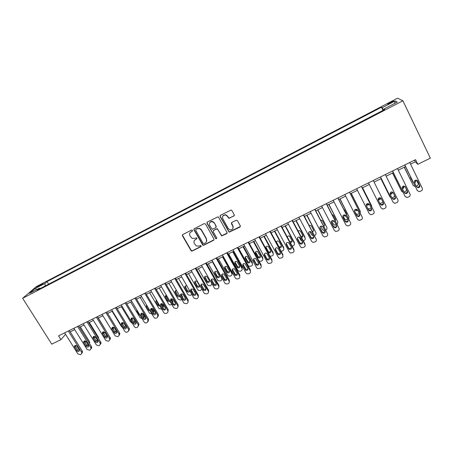 <?xml version="1.0" encoding="UTF-8"?>
<svg xmlns="http://www.w3.org/2000/svg" width="453" height="453" viewBox="0 0 453 453"><rect width="100%" height="100%" fill="white"/><g stroke="black" fill="none" stroke-linecap="round" stroke-linejoin="round"><path stroke-width="0.68" d="M192.491 230.345L191.585 230.056L182.802 234.541L182.451 235.792L191.251 250.979L192.208 251.036L200.973 246.636L200.939 245.492L199.178 246.053L196.291 245.973L194.337 243.504C193.584 241.823 193.963 240.498 195.481 239.524L196.619 238.946L196.868 238.074L196.551 237.78L194.824 238.363L192.061 238.357L189.966 235.809C189.207 234.122 189.586 232.785 191.104 231.806L192.242 231.223L192.491 230.345M390.271 102.35L387.7 103.952C387.423 104.445 388.549 104.065 391.069 102.814L393.646 101.206C393.912 100.719 392.785 101.098 390.271 102.35M233.873 216.132L234.263 214.847L231.896 210.549L231.149 210.033L220.492 215.283L220.113 216.562L229.116 232.208L239.909 227.1L240.3 225.826L237.463 220.662L236.138 220.249L231.817 222.434L231.432 223.708L232.842 226.262C233.476 228.731 232.497 229.92 229.903 229.83L228.289 228.555L222.746 218.561C222.083 216.228 222.972 215.011 225.418 214.892L227.304 216.24L228.912 218.414L234.348 215.571M22.65 298.284L51.761 344.155L60.94 339.648L58.545 335.854L415.548 159.643L417.808 164.314L430.35 158.154L402.887 100.764L22.65 298.284L36.263 286.647L397.592 98.188L402.887 100.764M205.509 224.02L204.195 223.612L194.343 228.646L193.986 229.903L202.853 245.243L203.731 245.254L213.573 240.316L213.941 239.065L205.509 224.02M207.344 221.998L217.95 216.823L218.629 217.321L227.049 232.48L226.664 233.742L221.63 235.928L217.678 229.365L216.37 228.952L213.55 230.379L213.176 231.642L216.727 237.984L215.905 238.884L206.976 223.272L207.344 221.998M38.046 286.76L43.058 283.714L40.215 284.892L36.767 287.128L38.046 286.76M40.215 288.544L39.49 288.148L37.288 290.062L384.659 109.518L383.94 108.997L384.229 109.739M39.49 288.148L29.66 293.261L35.272 288.448L44.926 283.414L45.226 285.934M48.607 284.178L47.004 281.607L44.926 283.414M47.004 281.607L381.477 107.242L382.156 107.723L395.186 100.934L397.292 102.055L383.94 108.997M410.565 164.139L415.293 161.806L417.808 164.314M70.221 331.851L74.722 329.637M79.462 327.298L84.032 325.044M88.777 322.712L93.426 320.418M98.171 318.08L102.899 315.752L112.367 331.222M107.65 313.408L112.452 311.041M117.202 308.703L122.089 306.29M126.846 303.952L131.812 301.5M136.568 299.156L141.619 296.67M146.376 294.325L151.512 291.794M156.274 289.45L161.489 286.879M166.251 284.529L171.557 281.919M176.325 279.569L181.71 276.913M186.483 274.563L191.959 271.862M196.732 269.512L202.298 266.766M207.072 264.416L212.729 261.624M217.502 259.275L223.255 256.438M228.035 254.088L233.878 251.205M238.657 248.85L244.597 245.922M249.376 243.567L255.418 240.594M260.192 238.238L266.336 235.215M271.115 232.859L277.349 229.784M282.128 227.429L288.47 224.303M293.25 221.947L299.693 218.771M304.478 216.415L311.024 213.187M315.809 210.832L322.462 207.553M327.242 205.198L334.008 201.862M338.787 199.507L345.662 196.121M350.441 193.765L357.428 190.322M362.207 187.967L369.308 184.467M374.093 182.112L381.267 178.573M386.132 176.177L393.329 172.633M398.289 170.186L405.509 166.63M60.94 339.648L65.56 334.308M414.495 160.158L415.293 161.806M233.267 227.072L232.989 226.579M383.006 110.379L381.477 107.242M193.878 229.241L194.127 229.682M383.498 110.124L382.156 107.723M36.676 289.614L35.272 288.448M395.186 100.934L394.529 103.488M192.548 230.871L190.118 232.632M194.433 240.435L196.93 238.572M182.587 234.699L182.633 235.532L191.421 250.696L192.372 250.752L201.296 246.239M194.099 228.827L194.15 229.648L203.006 244.965L203.884 244.977L214.026 239.779M195.917 229.348L195.668 230.226L203.08 243.352L203.992 243.635L205.198 243.029C206.721 242.061 207.112 240.73 206.364 239.037L201.302 230.045L199.575 228.589L197.129 228.731L195.775 229.445M206.489 241.715L206.364 239.037M196.081 229.093L197.287 228.476L199.733 228.34L201.455 229.79L206.511 238.771M213.238 230.634L217.23 228.64L221.755 235.668L227.134 233.17M207.066 222.225L207.123 223.023L215.685 238.306L216.794 238.442M214.127 223.001L212.446 221.71C209.903 221.676 208.963 222.87 209.62 225.294L212.151 229.263L215.713 227.78L216.087 226.511L214.269 222.757L212.587 221.466C211.308 221.217 210.345 221.636 209.699 222.712M216.16 227.264L216.087 226.511M214.269 222.757L216.223 226.262M222.774 216.058L225.543 214.66L227.423 216.002L229.031 218.17L233.986 215.9M233.012 228.312L232.842 226.262M231.46 222.757L232.955 226.013M220.175 215.549L220.243 216.324L229.229 231.947L240.396 226.483M80.34 326.868L89.501 341.613L89.456 343.374M84.417 341.568L86.297 341.834M86.619 345.163L88.114 344.756M68.329 331.024L81.529 352.094L81.789 353.164L80.991 354.297L80.255 354.654L77.848 353.867L64.643 332.847M81.772 353.289L82.537 352.174L82.276 351.109L69.377 330.509M79.179 349.722L79.388 350.599C78.805 351.828 77.95 351.919 76.823 350.86L74.36 346.347C74.966 345.146 75.815 345.073 76.919 346.126L79.179 349.722M79.388 350.554L77.582 349.88L75.124 345.441M89.309 322.445L98.465 337.275L98.629 338.663M94.105 336.353L95.266 336.817M94.026 337.644L95.549 337.185M96.002 340.837L97.44 340.237M98.346 317.995L107.752 333.691M103.035 331.885L104.756 332.332L103.533 333.346M105.407 336.392L106.789 335.588M112.457 327.774L113.896 327.898M113.04 328.878L113.862 327.406M114.852 331.839L116.144 330.786M77.593 326.454L90.781 347.644L91.053 348.629L90.232 349.858L89.49 350.214L87.072 349.427L73.879 328.289M91.025 348.844L91.772 347.649L91.506 346.67L78.618 325.945M88.431 345.26L88.641 346.069C88.097 347.372 87.231 347.485 86.053 346.403L83.59 341.936C84.162 340.662 85.022 340.565 86.178 341.641L88.431 345.26M88.641 346.098L86.789 345.435L84.337 340.967L83.59 341.936M86.942 321.84L100.119 343.153L100.385 344.042L99.552 345.384L98.805 345.741L96.376 344.954L83.193 323.691M100.356 344.359L101.076 343.08L100.809 342.191L87.933 321.347M97.757 340.752L97.973 341.488C97.469 342.87 96.597 343.012 95.362 341.913L92.893 337.496C93.431 336.149 94.303 336.018 95.509 337.117L97.757 340.752M97.967 341.602L96.07 340.95L93.624 336.454M96.364 317.185L109.535 338.623L109.796 339.41L108.958 340.871L108.199 341.234L105.759 340.441L92.588 319.054M109.768 339.829L110.458 338.459L110.198 337.672L97.333 316.709M107.168 336.211L107.378 336.862C106.925 338.329 106.047 338.504 104.751 337.377L102.287 333.023C102.774 331.59 103.652 331.432 104.92 332.553L107.168 336.211M107.378 337.066L105.436 336.432L102.99 331.902M122.463 327.513L121.506 326.715L112.089 311.222M121.455 323.204L121.744 323.408M122.134 323.555L123.103 323.436M122.91 322.576L123.103 323.119L122.57 324.269M124.377 327.242L125.447 325.718M105.872 312.496L119.026 334.059L119.275 334.733L118.437 336.319L117.672 336.687L115.221 335.888L102.061 314.376M119.264 335.265L119.909 333.787L119.666 333.119L106.806 312.032M116.659 331.63L116.857 332.191C116.461 333.748 115.583 333.952 114.224 332.808L111.766 328.527C112.197 327.004 113.08 326.811 114.411 327.949L116.659 331.63M116.863 332.491L114.875 331.873L112.435 327.321M132.276 323.165L130.758 322.236L121.353 306.658M133.052 318.057L134.615 320.237M130.968 318.918L131.257 319.042M131.868 319.099L132.384 318.929M135.141 321.115L134.7 321.63M132.123 319.529L132.066 317.864M127.474 315.209L130.119 319.597M133.975 322.604L134.7 320.973L134.484 320.435M142.078 318.629L140.096 317.723L130.696 302.055M142.191 313.136L143.85 315.905L144.224 315.311M144.632 315.996L144.065 317.094M141.687 314.625L141.393 313.261M136.868 309.943L136.987 311.086L139.15 314.693L140.147 315.413M143.629 317.87L143.85 315.905M151.902 313.952L149.507 313.17L140.119 297.411M151.54 308.385L153.295 311.336L153.805 310.492L153.505 312.519M152.689 308.612L153.805 310.492M146.823 305.418L149.258 309.507M151.166 309.382L150.866 308.731M146.546 304.948L146.279 306.222L148.567 310.124L150.068 310.871M153.312 313.006L153.295 311.336M161.783 309.178L158.997 308.578L149.615 292.729M161.041 303.72L162.814 306.732L163.374 306.041L163.029 307.898M161.919 303.561L163.295 305.894M156.234 300.158L158.561 304.682L159.552 305.401M156.393 300.062L155.911 301.868L158.069 305.515L159.988 306.143M160.679 305.294L160.577 304.456M163.012 307.983L162.814 306.732M171.749 304.365L171.002 304.727C170.017 305.084 169.201 304.824 168.567 303.946L159.196 288.006M170.69 299.133L172.417 302.083L172.87 301.262L172.842 302.995M171.387 298.737L172.87 301.262L172.423 302.1L172.627 302.621M165.781 295.503L168.114 300.045L169.654 300.792M166.398 295.248C165.419 295.543 165.107 296.177 165.464 297.145L167.644 300.866C168.323 301.709 169.082 301.84 169.926 301.256M115.458 307.763L128.601 329.45L128.828 330.005L128.001 331.726L127.231 332.094C126.245 332.451 125.419 332.185 124.762 331.296L111.614 309.659M128.833 330.656L129.433 329.071L129.207 328.521L116.364 307.315M126.228 327.015L126.415 327.474C126.087 329.121 125.209 329.365 123.771 328.199L121.336 323.997C121.693 322.377 122.576 322.151 123.986 323.312L126.228 327.015M126.432 327.876L124.394 327.276L121.959 322.695M125.13 302.989L138.261 324.807L138.448 325.226L137.644 327.094L136.868 327.468C135.872 327.825 135.045 327.559 134.388 326.67L121.251 304.903M138.493 326.007L138.839 323.889L126.008 302.559M135.883 322.355L136.042 322.712C135.798 324.45 134.92 324.733 133.409 323.55L130.996 319.433C131.268 317.717 132.151 317.451 133.641 318.629L135.883 322.355M136.087 323.216L133.997 322.638L131.568 318.034M134.886 298.176L148.006 320.118L147.372 322.428L146.591 322.802C145.589 323.159 144.756 322.893 144.099 321.998L130.974 300.107M148.233 321.313L148.55 319.212L135.73 297.757M145.623 317.655L145.741 317.898C145.594 319.733 144.722 320.056 143.12 318.861L140.747 314.835C140.928 313.023 141.806 312.712 143.38 313.906L145.623 317.655M145.821 318.516L143.686 317.961L141.257 313.334M144.728 293.317L157.91 315.543L157.18 317.717L156.393 318.091C155.385 318.459 154.547 318.187 153.89 317.287L140.781 295.265M158.057 316.579L158.425 314.648L145.543 292.915M155.447 312.915L155.515 313.046C155.481 314.977 154.615 315.333 152.921 314.133L150.6 310.197C150.668 308.289 151.54 307.938 153.205 309.144L155.447 312.915M155.639 313.77L153.454 313.244L151.03 308.595M154.654 288.414L167.752 310.639C168.205 311.636 167.984 312.411 167.078 312.961L166.285 313.346C165.266 313.714 164.428 313.442 163.765 312.536L150.673 290.379M167.972 311.8L168.227 309.744L155.436 288.029M165.356 308.131L165.368 308.153C165.447 310.169 164.598 310.571 162.808 309.359L160.543 305.526C160.492 303.521 161.353 303.125 163.12 304.342L165.356 308.131M165.549 308.986C164.688 309.473 163.941 309.303 163.306 308.482L160.889 303.821M181.778 299.467L180.662 300.062L178.256 299.342L168.861 283.244M180.504 294.654L180.894 295.322M181.03 294.025L182.519 296.59L182.706 297.859M175.419 290.815L177.78 295.43L179.745 295.968M176.574 290.532C175.232 290.577 174.756 291.228 175.152 292.485L177.344 296.239C178.272 297.174 179.116 297.162 179.869 296.188M164.671 283.47L177.74 305.815C178.205 306.823 177.978 307.604 177.061 308.17L176.262 308.555L173.771 307.808L160.656 285.458M177.967 306.975L178.193 304.948L165.419 283.102M175.351 303.306C175.475 305.311 174.631 305.747 172.82 304.609L170.549 300.735C170.402 298.748 171.24 298.3 173.057 299.399L175.351 303.306M175.543 304.156C174.705 304.671 173.952 304.535 173.284 303.748L170.832 299.003M191.84 294.422L190.407 295.356L188.08 294.761L178.607 278.442M190.588 290.458L190.809 290.843M190.838 289.416L192.434 292.298M185.13 286.086L187.559 290.82L189.733 291.064M187.004 286.064C185.311 285.509 184.609 286.064 184.898 287.74L187.157 291.613C188.522 292.576 189.377 292.298 189.733 290.786M174.773 278.487L187.831 300.962C188.295 301.975 188.063 302.763 187.134 303.334L186.325 303.72L183.912 303.102L170.724 280.486M188.057 302.106L188.244 300.107L175.487 278.131M185.43 298.442C185.6 300.39 184.773 300.866 182.955 299.858L180.611 295.86C180.424 293.929 181.24 293.442 183.063 294.405L185.43 298.442M185.622 299.274L183.391 299.008L180.866 294.15M201.902 289.178L200.237 290.605L197.989 290.13L188.431 273.601M200.843 284.971L201.189 285.577M194.926 281.324L197.434 286.16L199.58 286.268M199.399 285.452L197.032 281.426C195.283 280.622 194.513 281.132 194.722 282.949L197.061 286.942C198.816 287.785 199.597 287.293 199.399 285.452M184.966 273.453L198.006 296.064C198.465 297.089 198.233 297.881 197.298 298.453L196.477 298.844L193.924 298.029L180.877 275.475M198.233 297.185L198.391 295.226L185.651 273.119M195.605 293.533C195.809 295.424 195.005 295.934 193.188 295.062L190.764 290.939C190.537 289.065 191.336 288.538 193.148 289.371L195.605 293.533M195.792 294.354L193.584 294.224L190.985 289.252M211.806 283.459L210.945 285.435L210.152 285.82L207.989 285.447L198.346 268.714M182.333 235.243L182.627 235.537M204.807 276.523L207.395 281.449L209.513 281.432M212.049 283.884L211.868 284.178M209.331 280.634L206.879 276.494C205.141 275.815 204.394 276.358 204.637 278.119L207.049 282.219C208.793 282.944 209.558 282.417 209.331 280.634M195.254 268.38L208.272 291.126C208.731 292.151 208.488 292.955 207.548 293.533L206.721 293.929L204.49 293.538L204.156 293.108L191.126 270.413M208.499 292.219L208.623 290.299L195.9 268.057M205.866 288.578C206.104 290.418 205.317 290.962 203.51 290.209L201.007 285.973C200.753 284.156 201.523 283.601 203.323 284.303L205.866 288.578M206.058 289.382L203.878 289.382L201.194 284.32M212.372 261.806L221.67 278.255C222.112 279.258 221.874 280.039 220.951 280.605L220.147 280.99L218.08 280.713L217.655 280.197L208.346 263.788M214.773 271.687L217.44 276.692L219.529 276.545M222.191 278.363L221.891 279.297M219.348 275.775L216.806 271.534C215.09 270.968 214.365 271.54 214.631 273.244L217.134 277.446C218.861 278.063 219.597 277.502 219.348 275.775M205.628 263.255L218.629 286.143C219.088 287.179 218.839 287.983 217.887 288.567L217.061 288.963L214.92 288.674L214.479 288.142L201.466 265.311M218.861 287.202L218.946 285.333L206.24 262.955M216.223 283.584C216.483 285.367 215.719 285.939 213.929 285.305L211.341 280.962C211.058 279.201 211.811 278.618 213.59 279.201L216.223 283.584M216.409 284.359L214.263 284.49L211.494 279.342M222.491 256.817L231.777 273.369C232.219 274.371 231.976 275.158 231.041 275.73L230.232 276.12L228.255 275.922L227.723 275.328L218.431 258.816M223.023 256.557L232.038 272.621L231.998 274.371M224.818 266.811L227.576 271.879L229.631 271.619M229.45 270.871L226.823 266.545C225.13 266.081 224.428 266.675 224.716 268.329L227.298 272.621C229.003 273.136 229.722 272.553 229.45 270.871M216.104 258.085L229.082 281.12C229.535 282.157 229.286 282.972 228.323 283.555L227.485 283.957L225.441 283.754L224.892 283.136L211.902 260.158M229.314 282.14L229.36 280.316L216.676 257.802M226.67 278.538C226.953 280.271 226.211 280.877 224.445 280.345L221.766 275.911C221.466 274.201 222.191 273.584 223.946 274.065L226.67 278.538M226.857 279.291L224.739 279.546L221.885 274.331M232.7 251.789L241.976 268.436C242.412 269.444 242.162 270.243 241.223 270.815L240.407 271.211L238.521 271.087L237.887 270.413L228.606 253.805M233.199 251.54L242.196 267.7L241.976 268.436M234.96 261.896L237.791 267.015L239.818 266.641M239.637 265.928L236.93 261.517C235.266 261.143 234.58 261.766 234.886 263.374L237.553 267.746C239.235 268.165 239.931 267.559 239.637 265.928M242.995 246.709L252.259 263.459C252.695 264.478 252.434 265.277 251.489 265.854L250.668 266.256L248.873 266.188L248.131 265.452L238.867 248.748M243.465 246.483L252.446 262.74L252.259 263.459M245.186 256.947L248.097 262.106L250.096 261.613M249.92 260.939L247.128 256.455C245.492 256.171 244.83 256.806 245.147 258.374L247.893 262.819C249.546 263.153 250.22 262.525 249.92 260.939M253.386 241.591L262.632 258.442L262.785 257.734L253.816 241.381M255.503 251.959L258.487 257.14L260.464 256.534M260.288 255.905L257.417 251.358C255.809 251.149 255.169 251.8 255.498 253.329L258.318 257.842C259.948 258.102 260.605 257.457 260.288 255.905M258.997 261.058L261.013 261.256L261.845 260.854C262.802 260.271 263.063 259.467 262.632 258.442M263.867 236.426L273.097 253.38L273.216 252.689L264.263 236.234M265.911 246.936L268.199 251.443L268.969 252.123L270.922 251.409M270.747 250.826L268.629 246.93L267.808 246.228C266.228 246.081 265.605 246.749 265.939 248.238L268.063 252.128L268.833 252.814C270.43 253.006 271.07 252.344 270.747 250.826M270.067 256.33L272.293 255.809C273.261 255.22 273.527 254.41 273.097 253.38M274.444 231.217L283.652 248.272L283.737 247.598L274.801 231.041M276.415 241.868L278.697 246.353L279.529 247.061L281.466 246.228M279.059 247.542L279.433 247.729C281.007 247.865 281.63 247.185 281.302 245.707L279.184 241.783L278.295 241.053C277.134 240.866 276.472 241.33 276.296 242.44M281.109 251.319L282.836 250.719C283.81 250.124 284.082 249.309 283.652 248.272M290.549 245.792L288.691 242.689M285.113 225.956L294.303 243.119L294.348 242.457L285.43 225.804M289.841 241.794L292.106 241.002M290.299 242.644C291.755 242.593 292.304 241.891 291.953 240.537L289.835 236.591L288.878 235.837L287.072 236.63M292.179 246.143L293.47 245.583C294.456 244.982 294.733 244.161 294.303 243.119M301.975 240.956L300.741 240.005L299.144 237.01M295.877 220.651L305.05 237.921L305.062 237.276L296.154 220.515M301.171 236.823L302.83 235.713M301.511 237.463C302.666 237.134 303.057 236.421 302.695 235.322L300.582 231.353L299.558 230.583L298.074 231.007M303.306 240.832L304.201 240.401C305.192 239.796 305.475 238.969 305.05 237.921M313.357 235.792L311.545 234.779L309.841 231.557M306.738 215.3L315.894 232.672L306.981 215.181M312.474 231.562L313.652 230.379M312.757 232.106L313.533 230.062L311.426 226.07L310.345 225.283L309.246 225.458M314.507 235.424L315.022 235.175C316.024 234.563 316.313 233.731 315.894 232.672M324.767 230.441L323.77 230.486L322.445 229.507L320.713 226.2M317.7 209.898L326.834 227.383L317.898 209.801M323.799 226.115L324.563 224.982M324.054 226.591L324.467 224.756L322.366 220.736L320.582 219.96M321.619 226.041L322.927 226.936M325.815 229.96L325.945 229.898C326.958 229.286 327.253 228.448 326.834 227.383M226.67 252.87L239.626 276.047C240.079 277.089 239.824 277.91 238.85 278.499L238.006 278.906L236.058 278.776L235.396 278.08L222.429 254.965M239.626 276.047L239.869 275.26L227.208 252.604M237.208 273.453C237.508 275.141 236.789 275.764 235.05 275.328L232.287 270.809C231.97 269.15 232.672 268.51 234.399 268.895L237.208 273.453M237.395 274.173L235.305 274.546L232.366 269.275M237.332 247.61L250.266 270.928C250.719 271.981 250.458 272.802 249.473 273.402L248.623 273.81L246.766 273.742L246.002 272.978L233.052 249.722M250.266 270.928L250.475 270.158L237.831 247.361M220.118 216.557L220.011 216.268M247.842 268.318C248.159 269.96 247.463 270.611 245.747 270.26L242.904 265.662C242.57 264.048 243.255 263.391 244.948 263.691L247.842 268.318M248.029 269.003L245.968 269.49L242.95 264.178M248.091 242.298L261.002 265.764C261.455 266.823 261.183 267.649 260.198 268.255L257.564 268.652L256.698 267.836L243.776 244.427M261.002 265.764L261.171 265.005L248.55 242.072M258.578 263.136C258.906 264.739 258.227 265.407 256.54 265.135L253.612 260.469C253.272 258.895 253.935 258.221 255.6 258.442L258.578 263.136M258.759 263.776L256.721 264.382L256.007 263.72L253.623 259.042M258.946 236.936L271.84 260.549C272.287 261.613 272.01 262.451 271.013 263.057L268.459 263.504L267.491 262.638L254.592 239.088M271.84 260.549L271.97 259.812L259.371 236.726M269.41 257.91C269.745 259.478 269.082 260.158 267.423 259.96L266.624 259.252L264.422 255.232C264.076 253.691 264.722 253.001 266.358 253.153L267.208 253.884L269.41 257.91M269.586 258.499L267.57 259.218L266.772 258.521L264.399 253.867M269.909 231.528L282.774 255.288C283.221 256.364 282.938 257.208 281.93 257.819L279.444 258.306L278.385 257.4L265.509 233.697M282.774 255.288L282.865 254.563L270.294 231.341M280.339 252.638C280.679 254.167 280.033 254.863 278.402 254.728L277.53 253.991L275.333 249.943C274.982 248.437 275.605 247.729 277.219 247.825L278.142 248.578L280.339 252.638M280.509 253.165L278.51 254.003L277.638 253.272L275.277 248.652M280.968 226.07L293.81 249.982C294.252 251.064 293.963 251.908 292.944 252.531L290.526 253.051L289.382 252.111L276.528 228.261M293.81 249.982L293.861 249.275L281.313 225.9M291.37 247.31C291.715 248.816 291.086 249.524 289.478 249.444L288.533 248.68L286.341 244.603C285.985 243.131 286.596 242.412 288.182 242.451L289.178 243.233L291.37 247.31M291.528 247.774L289.546 248.737L288.606 247.978L286.256 243.397M292.128 220.56L304.943 244.626C305.384 245.713 305.096 246.568 304.065 247.191L301.704 247.746L300.475 246.772L287.655 222.768M304.943 244.626L304.954 243.935L292.434 220.413M302.502 241.942C302.853 243.414 302.236 244.139 300.65 244.105L299.643 243.318L297.451 239.218C297.094 237.768 297.695 237.038 299.252 237.032L300.316 237.831L302.502 241.942M302.644 242.332L300.679 243.414L299.671 242.632L297.338 238.102M303.397 214.999L316.183 239.218C316.624 240.311 316.324 241.172 315.288 241.8L312.983 242.383L311.675 241.387L298.878 217.23M316.183 239.218L303.663 214.869M313.736 236.517C314.088 237.967 313.482 238.703 311.924 238.714L310.854 237.91L308.669 233.782C308.306 232.355 308.895 231.619 310.435 231.568L311.556 232.383L313.736 236.517M313.861 236.828L311.907 238.04L310.843 237.236L308.527 232.763M314.773 209.382L327.53 233.759C327.966 234.864 327.661 235.73 326.613 236.364L324.359 236.964L322.978 235.951L310.209 211.636M327.53 233.759L314.994 209.275M325.078 231.041C325.43 232.474 324.835 233.216 323.295 233.267L322.168 232.451L319.988 228.295C319.625 226.891 320.203 226.143 321.721 226.053L322.898 226.885L325.078 231.041M325.175 231.268L323.238 232.61L322.111 231.794L319.829 227.383M336.228 224.937L334.841 225.181L333.442 224.184L331.749 220.922M328.759 204.45L337.87 222.044L328.918 204.371M332.785 220.481L334.121 220.996M335.169 220.481L335.565 219.535M335.396 220.917L335.503 219.399L333.408 215.356L332.083 214.529M332.536 220.515L333.81 221.579L334.467 221.551M337.219 224.433L337.87 222.044M326.256 203.714L338.98 228.25C339.416 229.36 339.104 230.232 338.046 230.871L335.837 231.494L334.388 230.464L321.647 205.99M338.98 228.25L326.432 203.629M336.528 225.52C336.879 226.93 336.296 227.678 334.773 227.768L333.589 226.936L331.409 222.757C331.052 221.37 331.619 220.611 333.119 220.486L334.354 221.33L336.528 225.52M336.585 225.645C336.403 226.681 335.764 227.174 334.671 227.129L333.493 226.302L331.245 221.959M347.779 219.354L346.001 219.824L344.54 218.816L342.961 215.747M339.92 198.952L349.008 216.653L340.039 198.89M343.776 215.011L344.835 215.622L345.752 215.475M346.556 214.626L346.658 214.037M346.755 215.011L346.636 213.997L344.546 209.926L343.782 209.224M343.623 215.084L344.971 216.2L346.041 215.968M348.685 218.771L349.008 216.653M337.847 197.995L350.543 222.689C350.973 223.805 350.656 224.688 349.586 225.334L347.417 225.973L345.905 224.92L333.198 200.288M350.543 222.689L337.978 197.933M348.085 219.943C348.436 221.336 347.859 222.095 346.352 222.219L345.112 221.375L342.944 217.168C342.587 215.792 343.148 215.028 344.631 214.875L345.916 215.724L348.085 219.943M348.097 219.971C347.978 221.058 347.349 221.596 346.205 221.596L344.976 220.753L342.779 216.483M359.444 213.714L357.258 214.422L355.741 213.397L354.422 210.815M351.183 193.403L360.248 211.211L351.262 193.363M354.982 209.631L356.052 210.203L357.372 209.75M354.88 209.728L356.228 210.764L357.655 210.203M360.209 212.944L360.248 211.211M349.546 192.219L362.207 217.078C362.638 218.199 362.315 219.088 361.234 219.739L359.104 220.39L357.53 219.331L344.852 194.535M362.207 217.078L349.631 192.18M359.75 214.309C360.101 215.69 359.529 216.455 358.034 216.608L356.749 215.758L354.586 211.523C354.229 210.164 354.784 209.394 356.251 209.207L357.587 210.067L359.75 214.309M359.71 214.235C359.665 215.373 359.042 215.968 357.847 216.007L356.568 215.158L354.427 210.962M362.547 187.797L371.596 205.724L362.587 187.78M366.409 204.326L367.372 204.739L368.974 203.861M366.324 204.49L367.587 205.283L369.28 204.207M367.898 208.759L369.727 208.759L371.177 207.944M371.754 206.891L371.596 205.724M361.358 186.387L373.991 211.409C374.416 212.542 374.087 213.437 372.995 214.093L370.899 214.756L369.263 213.686L356.619 188.725M373.991 211.409L361.398 186.37M371.522 208.629C371.873 209.994 371.307 210.77 369.829 210.951L368.499 210.084L366.341 205.826C365.984 204.479 366.534 203.703 367.989 203.488L369.371 204.36L371.522 208.629M371.415 208.403C371.477 209.614 370.871 210.271 369.597 210.362L368.272 209.507L366.205 205.419M378.091 199.026L378.787 199.224L380.526 197.876M378.045 199.343L379.048 199.75C380.146 199.671 380.735 199.105 380.814 198.052M379.903 203.437L381.149 203.244L382.955 201.987M373.289 180.504L385.882 205.69C386.307 206.828 385.967 207.729 384.863 208.391L382.802 209.071L381.115 207.984L368.504 182.865M383.414 202.887C383.759 204.246 383.198 205.028 381.732 205.232L380.361 204.365L378.204 200.073C377.853 198.737 378.397 197.95 379.841 197.718L381.262 198.59L383.13 202.332C383.476 203.68 382.915 204.462 381.454 204.665L380.084 203.799L378.142 199.92M381.205 198.488L383.13 202.332M380.922 178.742L389.773 196.517M390.752 197.65L389.959 196.84L380.956 178.725M390.027 193.624L390.31 193.652C391.415 193.55 391.998 192.972 392.049 191.908M390.107 194.071L390.611 194.161C391.97 193.958 392.519 193.221 392.241 191.947M391.981 197.876L393.6 197.231L394.733 195.849M385.327 174.558L397.887 199.915C398.312 201.064 397.966 201.97 396.851 202.638L394.812 203.323L393.074 202.231L380.497 176.942M380.463 176.959L393.074 202.231M395.418 197.095C395.763 198.442 395.209 199.229 393.748 199.462L392.332 198.584L390.186 194.263C389.835 192.938 390.378 192.146 391.811 191.891L393.272 192.768L395.084 196.557C395.429 197.899 394.874 198.68 393.425 198.912L392.213 198.34M393.034 192.423L395.084 196.557M392.519 173.029L401.534 191.149M402.989 192.248L401.579 191.217L392.598 172.989M404.993 186.381L406.256 188.958C406.664 190.067 406.324 190.951 405.242 191.608L404.121 192.134M402.151 188.018C403.249 187.752 403.742 187.089 403.623 186.036M402.343 188.522C403.697 188.244 404.206 187.474 403.872 186.217L403.77 186.013M397.491 168.556L410.01 194.082C410.429 195.237 410.078 196.155 408.951 196.829L406.941 197.519L405.146 196.426L392.609 170.962M392.53 171.002L405.146 196.426M407.536 191.245C407.881 192.582 407.326 193.38 405.877 193.629L404.421 192.751L402.281 188.403C401.936 187.083 402.474 186.285 403.895 186.007L405.395 186.891L407.156 190.73C407.496 192.061 406.947 192.853 405.503 193.103L404.376 192.661M405.044 186.426L407.156 190.73M405.084 196.33L404.778 195.883M404.229 167.259L413.351 185.634M415.248 186.602L413.306 185.549L404.353 167.197M416.488 180.096L418.028 183.261C418.43 184.382 418.085 185.271 416.992 185.934L416.33 186.251M412.632 182.01L413.142 182.282M414.387 182.191L415.327 180.271M414.614 182.729C415.627 182.242 415.973 181.506 415.639 180.509L415.486 180.198M410.446 176.755L410.554 177.752L413.334 182.678M409.767 162.497L422.253 188.199C422.666 189.36 422.309 190.277 421.171 190.962L419.178 191.664L417.343 190.56L404.84 164.926M404.71 164.994L417.343 190.56M419.772 185.339C420.112 186.67 419.563 187.474 418.119 187.746L416.63 186.857L414.495 182.48C414.15 181.172 414.682 180.368 416.103 180.068L417.638 180.957L419.342 184.841C419.682 186.166 419.138 186.964 417.7 187.236L416.641 186.879M417.185 180.402L419.342 184.841M417.383 190.639L416.924 190.039M40.549 285.43L40.215 284.892M42.033 284.501L41.772 284.082M192.372 250.752L192.208 251.036M191.081 250.345L190.917 250.628M88.873 342.44L89.501 341.613M84.592 340.894L84.332 341.228M82.276 351.109L81.529 352.094M76.823 350.86L77.582 349.88M74.564 347.27L75.34 346.296M98.091 337.785L98.465 337.275M91.506 346.67L90.781 347.644M86.053 346.403L86.789 345.435M83.799 342.791L84.547 341.834M100.809 342.191L100.119 343.153M95.362 341.913L96.07 340.95M93.114 338.278L93.828 337.332M110.198 337.672L109.535 338.623M104.751 337.377L105.436 336.432M102.503 333.725L103.193 332.791M119.666 333.119L119.026 334.059M114.224 332.808L114.875 331.873M111.976 329.133L112.633 328.21M139.445 314.24L139.15 314.693M137.287 310.639L136.987 311.086M149.094 309.28L148.567 310.124M146.942 305.667L146.41 306.494M158.561 304.682L158.069 305.515M156.415 301.047L155.911 301.868M168.114 300.045L167.644 300.866M165.962 296.387L165.492 297.196M129.207 328.521L128.601 329.45M123.771 328.199L124.394 327.276M121.529 324.501L122.157 323.589M138.839 323.889L138.261 324.807M133.409 323.55L133.997 322.638M131.16 319.829L131.761 318.929M148.55 319.212L148.006 320.118M143.12 318.861L143.686 317.961M140.883 315.118L141.449 314.229M158.346 314.501L157.831 315.39M152.921 314.133L153.454 313.244M150.685 310.367L151.223 309.49M168.227 309.744L167.74 310.622M162.808 309.359L163.306 308.482M160.572 305.571L161.081 304.71M182.259 297.094L182.519 296.59M177.74 295.373L177.304 296.177M175.594 291.692L175.152 292.485M178.193 304.948L177.74 305.815M172.78 304.546L173.25 303.686M170.549 300.735L171.024 299.886M187.451 290.656L187.044 291.449M185.311 286.959L184.898 287.74M188.244 300.107L187.831 300.962M182.842 299.693L183.278 298.838M180.611 295.86L181.053 295.022M197.242 285.9L196.868 286.681M195.107 282.179L194.722 282.949M198.391 295.226L198.006 296.064M192.989 294.79L193.391 293.957M190.764 290.939L191.172 290.113M207.123 281.103L206.778 281.874M204.983 277.361L204.637 278.119M208.623 290.299L208.272 291.126M203.233 289.852L203.595 289.025M201.007 285.973L201.381 285.164M221.67 278.255L221.857 277.774M217.083 276.268L216.772 277.021M214.949 272.502L214.631 273.244M218.946 285.333L218.629 286.143M213.561 284.863L213.89 284.054M211.341 280.962L211.681 280.169M231.777 273.369L232.038 272.621M227.129 271.387L226.857 272.128M224.999 267.598L224.716 268.329M229.36 280.316L229.082 281.12M223.986 279.835L224.28 279.042M221.766 275.911L222.072 275.13M237.264 266.466L237.021 267.196M235.135 262.655L234.886 263.374M247.485 261.506L247.276 262.219M245.362 257.672L245.147 258.374M257.797 256.494L257.627 257.196M255.679 252.638L255.498 253.329M268.199 251.443L268.063 252.128M266.087 247.565L265.939 248.238M278.697 246.353L278.635 246.749M276.579 242.446L276.517 242.842M234.501 274.761L234.762 273.98M232.287 270.809L232.553 270.045M245.113 269.637L245.333 268.872M242.904 265.662L243.131 264.909M255.82 264.467L256.007 263.72M253.612 260.469L253.81 259.733M266.624 259.252L266.772 258.521M264.422 255.232L264.58 254.507M277.53 253.991L277.638 253.272M275.333 249.943L275.452 249.235M288.533 248.68L288.606 247.978M286.341 244.603L286.421 243.918M299.643 243.318L299.671 242.632M297.451 239.218L297.491 238.544M310.854 237.91L310.843 237.236M308.669 233.782L308.663 233.125M322.168 232.451L322.111 231.794M319.988 228.295L319.943 227.655M333.589 226.936L333.493 226.302M331.409 222.757L331.324 222.134M343.702 215.039L343.776 215.385M345.112 221.375L344.976 220.753M342.944 217.168L342.813 216.562M356.749 215.758L356.568 215.158M354.586 211.523L354.433 210.996M368.499 210.084L368.272 209.507M366.341 205.826L366.234 205.543M380.361 204.365L380.084 203.799M389.959 196.84L389.665 196.325M401.579 191.217L401.239 190.719M405.395 186.891L405.078 186.455M413.306 185.549L412.921 185.067M417.638 180.957L417.219 180.47M191.421 250.696L191.251 250.979M89.343 343.193L89.756 342.649M82.537 352.174L81.789 353.164M74.36 346.347L75.068 345.463M91.772 347.649L91.053 348.629M101.076 343.08L100.385 344.042M92.893 337.496L93.612 336.551M110.458 338.459L109.796 339.41M102.287 333.023L102.978 332.089M119.909 333.787L119.275 334.733M111.766 328.527L112.429 327.604M134.7 320.973L134.881 320.69M144.031 316.313L144.433 315.667M137.089 310.305L136.829 310.701M153.425 311.619L153.935 310.769M146.812 305.396L146.279 306.222M162.893 306.874L163.374 306.041M156.33 300.883L155.826 301.704M165.94 296.341L165.464 297.145M129.433 329.071L128.828 330.005M121.336 323.997L121.965 323.085M139.026 324.308L138.448 325.226M130.996 319.433L131.597 318.533M148.692 319.501L148.142 320.407M140.747 314.835L141.319 313.946M158.425 314.648L157.91 315.543M150.6 310.197L151.138 309.325M168.233 309.756L167.752 310.639M160.543 305.526L161.053 304.659M177.78 295.43L177.344 296.239M172.82 304.609L173.284 303.748M187.559 290.82L187.157 291.613M182.955 299.858L183.391 299.008M197.434 286.16L197.061 286.942M193.188 295.062L193.584 294.224M207.395 281.449L207.049 282.219M203.51 290.209L203.878 289.382M217.44 276.692L217.134 277.446M213.929 285.305L214.263 284.49M227.576 271.879L227.298 272.621M224.445 280.345L224.739 279.546M237.791 267.015L237.553 267.746M248.097 262.106L247.893 262.819M258.487 257.14L258.318 257.842M268.969 252.123L268.833 252.814M279.529 247.061L279.433 247.729M290.186 241.942L290.147 242.361M322.723 226.613L322.746 226.908M235.05 275.328L235.305 274.546M245.747 270.26L245.968 269.49M256.54 265.135L256.721 264.382M267.423 259.96L267.57 259.218M278.402 254.728L278.51 254.003M289.478 249.444L289.546 248.737M300.65 244.105L300.679 243.414M311.924 238.714L311.907 238.04M323.295 233.267L323.238 232.61M333.719 220.985L333.81 221.579M334.773 227.768L334.671 227.129M344.835 215.622L344.971 216.2M346.352 222.219L346.205 221.596M356.052 210.203L356.228 210.764M358.034 216.608L357.847 216.007M367.372 204.739L367.587 205.283M369.829 210.951L369.597 210.362M378.787 199.224L379.048 199.75M381.732 205.232L381.454 204.665M390.31 193.652L390.611 194.161M393.748 199.462L393.425 198.912M405.877 193.629L405.503 193.103M418.119 187.746L417.7 187.236"/></g></svg>
